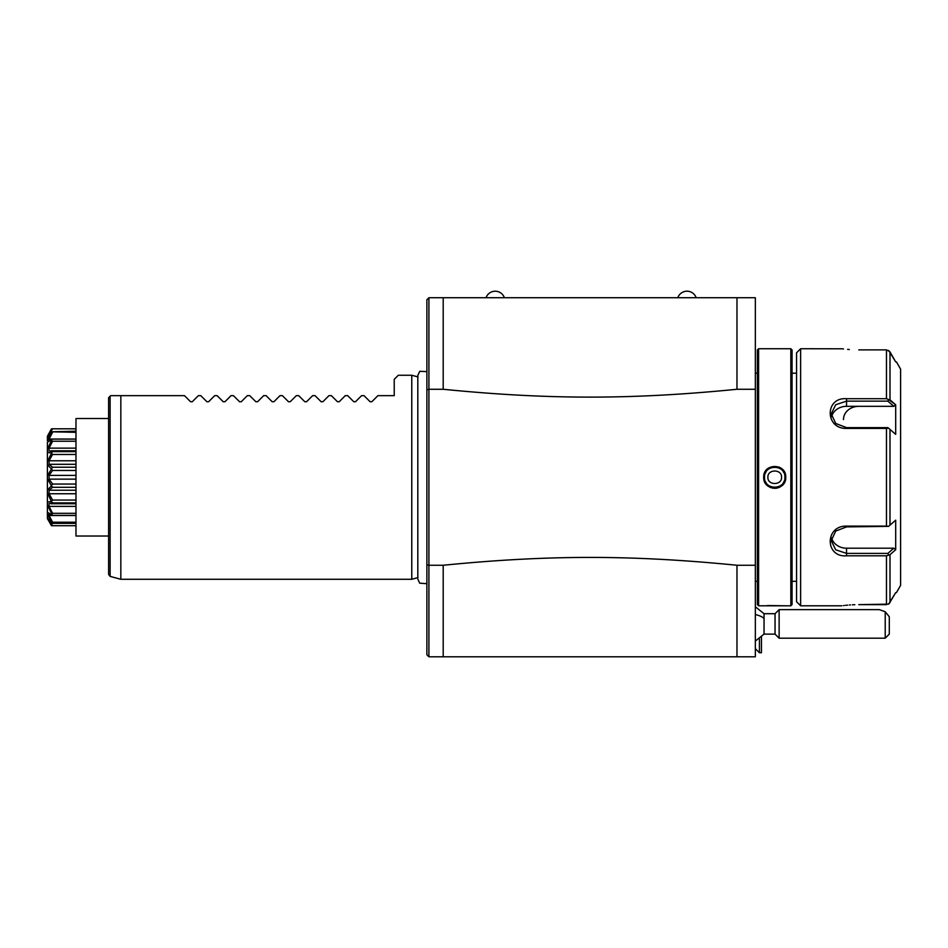 <?xml version="1.0" encoding="UTF-8"?>
<svg xmlns="http://www.w3.org/2000/svg" width="948" height="948" viewBox="0 0 948 948"><rect width="100%" height="100%" fill="white"/><g stroke="black" fill="none" stroke-linecap="round" stroke-linejoin="round"><path stroke-width="1.42" d="M443.19 389.273L443.19 297.731L428.911 297.731L428.911 389.273L443.19 389.273C548.501 399.724 631.676 399.724 736.975 389.273L736.975 297.731L696.176 297.731A9.717 9.717 0 0 0 677.808 297.731L443.19 297.731L755.343 297.731L755.343 656.798L443.19 656.798L736.975 656.798L736.975 565.257C631.676 554.805 548.501 554.805 443.19 565.257L428.911 565.257L428.911 389.273L426.873 389.746L426.873 654.76L428.911 656.798L443.19 656.798L428.911 656.798L428.911 565.257L426.873 564.783M755.343 565.257L736.975 565.257M736.975 389.273L755.343 389.273M443.19 297.731L428.911 297.731L426.873 299.769L426.873 389.746M443.19 656.798L443.19 565.257M418.021 577.593L411.776 579.275L411.776 375.254L398.314 375.254L394.226 379.33L394.226 395.66L377.908 395.66L371.841 401.739L370.111 401.739L364.032 395.66L361.591 395.66L355.512 401.739L353.782 401.739L347.703 395.66L345.273 395.66L339.194 401.739L337.464 401.739L331.385 395.66L328.944 395.66L322.877 401.739L321.147 401.739L315.068 395.66L312.627 395.66L306.548 401.739L304.818 401.739L298.738 395.66L296.309 395.66L290.23 401.739L288.5 401.739L282.421 395.66L279.98 395.66L273.913 401.739L272.183 401.739L266.104 395.66L263.663 395.66L257.583 401.739L255.853 401.739L249.774 395.66L247.345 395.66L241.266 401.739L239.536 401.739L233.457 395.66L231.016 395.66L224.949 401.739L223.218 401.739L217.139 395.66L214.698 395.66L208.619 401.739L206.889 401.739L200.81 395.66L198.381 395.66L192.302 401.739L190.572 401.739L184.493 395.66L110.643 395.66L108.605 397.698L108.605 574.429L110.122 576.396L120.834 579.275L120.834 395.66M370.111 401.739L371.841 401.739L370.111 401.739M353.782 401.739L355.512 401.739L353.782 401.739M337.464 401.739L339.194 401.739L337.464 401.739M321.147 401.739L322.877 401.739L321.147 401.739M304.818 401.739L306.548 401.739L304.818 401.739M288.5 401.739L290.23 401.739L288.5 401.739M272.183 401.739L273.913 401.739L272.183 401.739M255.853 401.739L257.583 401.739L255.853 401.739M239.536 401.739L241.266 401.739L239.536 401.739M223.218 401.739L224.949 401.739L223.218 401.739M206.889 401.739L208.619 401.739L206.889 401.739M190.572 401.739L192.302 401.739L190.572 401.739M108.605 418.506L77.203 418.506M75.982 418.506L75.982 536.023L77.203 536.023M75.982 432.324L51.476 431.79L47.4 440.654L47.4 436.258L51.476 428.804L75.982 428.84M52.578 428.84L49.26 434.54M49.071 434.54L49.071 435.191M51.476 431.79L75.982 431.198M52.578 432.324L49.071 439.031L75.982 439.031M49.071 439.031L49.071 440.915L52.578 439.114L75.982 439.114L52.543 439.114L47.4 442.242L47.4 451.888L47.4 449.471L51.476 440.251L52.578 441.223L75.982 441.223M52.578 441.223L49.071 448.143L75.982 448.143M49.071 448.143L49.071 451.023L52.578 451.627L75.982 451.627M51.476 453.18L51.476 452.895C48.668 452.812 47.305 452.48 47.4 451.888L47.4 464.603L47.4 461.629L51.476 453.18L52.578 454.471L75.982 454.471M52.578 451.627L51.476 452.895M52.578 454.471L49.071 460.775L75.982 460.775M49.071 460.775L49.071 464.307L75.982 464.307M49.071 464.307L52.578 467.234L75.982 467.234M51.476 469.011L47.4 464.603L47.4 478.847L47.4 475.683L51.476 469.011L52.578 470.469L75.982 470.469M52.578 467.234L51.476 468.691M52.578 470.469L49.071 475.386L75.982 475.386M49.071 475.386L49.071 479.143L75.982 479.143M49.071 479.143L52.578 484.049L75.982 484.049M51.476 485.838L47.4 478.847L47.4 492.901L47.4 489.926L51.476 485.838L52.578 487.296L75.982 487.296M52.578 484.049L51.476 485.518M52.578 487.296L49.071 490.223L75.982 490.223M49.071 490.223L49.071 493.754L75.982 493.754M49.071 493.754L52.578 500.058L75.982 500.058M49.071 519.338L52.578 525.69L51.476 525.713L47.4 518.651L47.4 502.63C47.317 502.037 48.68 501.705 51.476 501.634L52.578 502.902L75.982 502.902M51.476 501.634L47.4 492.901L47.4 505.059L52.578 515.416L75.982 515.416L52.543 515.416L49.071 513.615L49.071 515.499L75.982 515.499M52.578 500.058L51.476 501.35M52.578 502.902L49.071 503.507L49.071 506.386L75.982 506.386M49.071 506.386L52.578 513.306L75.982 513.306M52.578 513.306L51.476 514.278M49.071 515.499L52.578 522.206L75.982 522.206M75.982 525.713L51.476 525.713L47.4 518.272L52.578 523.332L75.982 523.332M51.476 522.846L47.4 513.875L47.4 512.287L51.476 514.491M52.578 522.206L51.476 522.739M52.578 525.69L75.982 525.69M47.4 436.258L51.476 428.804L75.982 428.804M51.476 431.672L47.4 436.815M108.605 397.698L110.122 396.181L110.122 576.396M486.04 297.731A9.717 9.717 0 0 1 504.395 297.731M755.343 581.314L757.381 581.314M755.343 373.216L757.381 373.216M758.601 605.796L758.601 348.734L757.381 349.954L757.381 604.575L758.601 605.796L785.738 605.796L767.418 605.523M763.78 478.598L763.922 479.487M765.06 482.591L765.439 483.231M765.806 483.776L766.28 484.392M768.058 486.087L768.745 486.585M770.049 487.308L770.771 487.616M772.039 488.019L772.798 488.184M774.113 488.339L775.109 488.339M776.104 488.267L777.301 488.042M778.261 487.77L779.386 487.308M779.991 486.999L780.642 486.608M781.91 485.672L783.51 483.954M784.565 482.236L785.169 480.79M785.56 479.261L785.679 478.373M784.885 478.136A10.203 10.203 0 0 0 784.92 477.259C785.513 490.436 763.922 490.436 764.515 477.259A10.203 10.203 0 0 1 764.562 476.382L764.515 477.259C763.922 464.093 785.525 464.093 784.92 477.259L785.738 477.259C786.378 491.574 763.057 491.574 763.709 477.259C763.057 462.944 786.378 462.956 785.738 477.259L785.667 476.062M790.833 605.796L792.066 604.575L792.066 349.954L790.833 348.734L790.833 605.796L785.738 605.796M783.7 470.848L782.941 469.876M781.567 468.573L780.939 468.111M779.694 467.364L778.9 467.009M784.92 477.259L784.885 476.394A10.203 10.203 0 0 1 784.92 477.259M765.688 472.519A10.203 10.203 0 0 1 766.197 471.654L766.174 471.701M790.833 348.734L758.601 348.734M792.066 373.216L796.557 373.216M792.066 581.314L796.557 581.314M796.557 477.259L796.557 352.81L800.633 348.734L800.633 605.796L796.557 601.719L796.557 477.259M858.781 349.883C837.025 348.639 837.025 348.639 858.781 349.883L886.463 349.883L889.769 351.554M800.633 348.734L842.274 348.793M842.76 348.852L843.483 348.947M847.619 349.385L849.29 349.516M889.07 603.746L895.694 592.642L888.572 604.137L858.781 604.646C837.025 605.891 837.025 605.891 858.781 604.646L886.463 604.646L886.463 555.812L846.54 555.812C824.843 557.602 824.748 525.559 846.54 526.104L886.463 526.104L886.463 428.425L846.54 428.425C824.796 428.982 824.772 396.951 846.54 398.717L886.463 398.717L886.463 349.883M886.463 428.425L888.572 428.164L887.873 427.631L846.54 427.631L835.721 423.472L831.23 413.814L835.721 404.725L846.54 401.134L887.873 401.134L888.572 399.499L895.694 404.808L889.994 399.831L889.994 351.921L895.694 361.887L888.691 350.476M854.847 604.706L852.311 604.812M850.451 604.919L849.301 605.002M847.595 605.144L845.628 605.345M844.301 605.488L843.483 605.582M888.572 428.164L895.694 434.35L895.694 404.808L893.822 406.325L846.54 406.325A15.298 13.248 180 0 0 831.597 416.705M831.597 537.824A15.298 13.248 0 0 0 846.54 548.205L893.822 548.205L895.694 549.721L895.694 520.179L888.572 526.365L886.463 526.104M888.572 399.499L886.463 398.717M896.417 592.642L900.6 585.39L900.6 369.139L896.417 361.887M858.781 406.325A15.298 13.248 180 0 0 843.471 419.573M895.694 549.721L889.994 554.687L889.994 602.596M886.463 555.812L889.994 554.687M888.572 555.03L887.873 553.395L846.54 553.395L835.721 549.804L831.23 540.716L835.721 531.058L846.54 526.898L888.572 526.365M893.822 548.205L887.873 553.395M887.873 401.134L893.822 406.325M763.709 477.259L764.515 477.259A10.203 10.203 0 0 0 764.562 478.136M765.688 481.999A10.203 10.203 0 0 0 766.197 482.864M783.249 482.864A10.203 10.203 0 0 0 783.759 481.999M783.913 481.679A10.203 10.203 0 0 0 784.186 481.074M765.261 473.443A10.203 10.203 0 0 1 765.546 472.815M783.238 471.654A10.203 10.203 0 0 1 783.759 472.531M781.531 477.259C782.088 468.952 767.347 468.976 767.916 477.259C767.359 485.577 782.1 485.554 781.531 477.259M755.343 606.767L764.041 613.712L764.041 618.357A18.356 10.001 180 0 0 755.343 614.577M759.419 638.869L759.419 652.722L755.343 648.633M755.343 641.061L764.041 634.117L764.041 618.357M764.041 634.117L775.049 634.117L775.049 613.712L764.041 613.712M885.219 611.756L889.295 616.757L889.295 634.117L885.219 638.194L885.219 611.756L879.353 609.635L779.126 609.635L779.126 638.194L775.049 634.117M761.457 637.186L761.457 652.722L759.419 652.722M889.994 525.168L889.994 429.361M846.54 428.425L846.54 427.631M846.54 398.717L846.54 406.325M846.54 555.812L846.54 548.205M846.54 526.104L846.54 526.898M417.819 577.652L417.819 375.444L419.763 371.308L426.873 371.592M426.873 582.937L425.972 583.636L419.691 583.162L417.819 579.086M418.021 376.925L411.776 375.254M108.605 536.023L75.982 536.023M75.982 450.786L50.825 450.786M75.982 503.744L50.825 503.744M120.834 579.275L411.776 579.275M841.848 605.796L800.633 605.796M779.126 609.635L775.049 613.712M885.219 638.194L779.126 638.194"/></g></svg>
